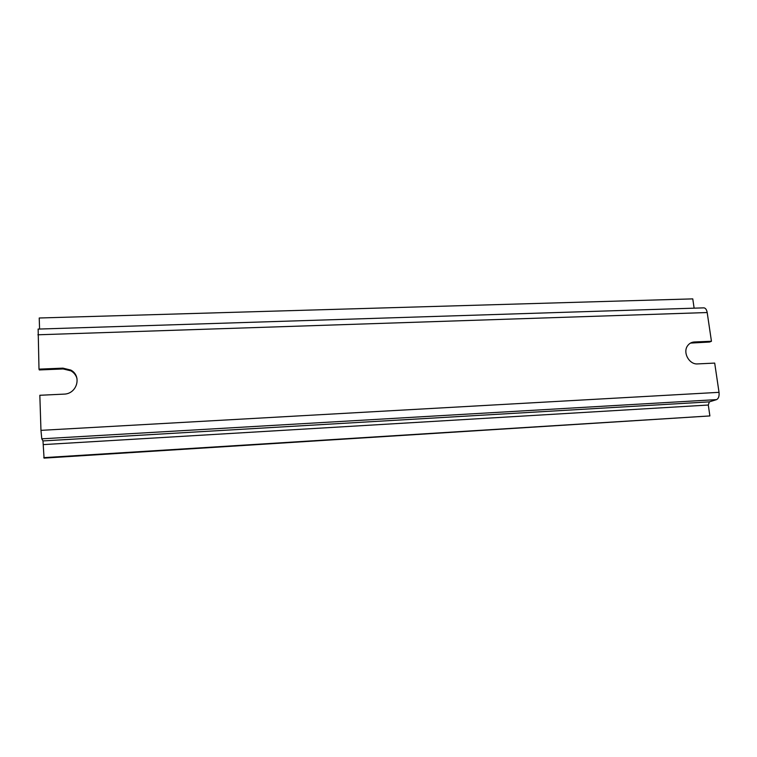<?xml version="1.0" encoding="UTF-8"?>
<svg xmlns="http://www.w3.org/2000/svg" width="757" height="757" viewBox="0 0 757 757"><rect width="100%" height="100%" fill="white"/><g stroke="black" fill="none" stroke-linecap="round" stroke-linejoin="round"><path stroke-width="1.14" d="M76.996 378.566C76.06 375.273 74.063 372.699 71.007 370.864L63.162 368.952L39.317 369.946L38.995 369.142L62.935 368.148L70.798 370.069C82.153 375.974 77.034 394.066 63.872 394.132L39.837 395.277L40.963 430.355L41.777 438.823L42.979 440.924L44.057 458.117L709.886 415.934L43.755 457.654M709.886 415.934L708.297 405.033L709.356 401.863L716.567 399.62C718.563 398.608 719.377 396.176 719.027 392.334L714.693 363.095L697.594 363.909C689.192 364.742 682.454 352.336 687.668 345.665C689.343 343.375 691.586 342.145 694.396 341.975L711.448 341.275L709.612 342.032L690.479 343.091M38.143 329.087L38.995 369.142M694.122 308.175L692.769 298.883L39.222 317.997L39.582 329.04M711.448 341.275L707.189 312.537C706.669 309.708 705.609 308.146 704.001 307.853L703.613 307.872M63.162 368.952L62.935 368.148M692.608 342.741L694.396 341.975M707.189 312.537L37.897 334.793M719.027 392.334L40.963 430.355M716.567 399.62L41.777 438.823M709.356 401.863L42.979 440.924M708.297 405.033L43.329 444.605M71.007 370.864L70.798 370.069M704.001 307.853L38.087 329.087"/></g></svg>
